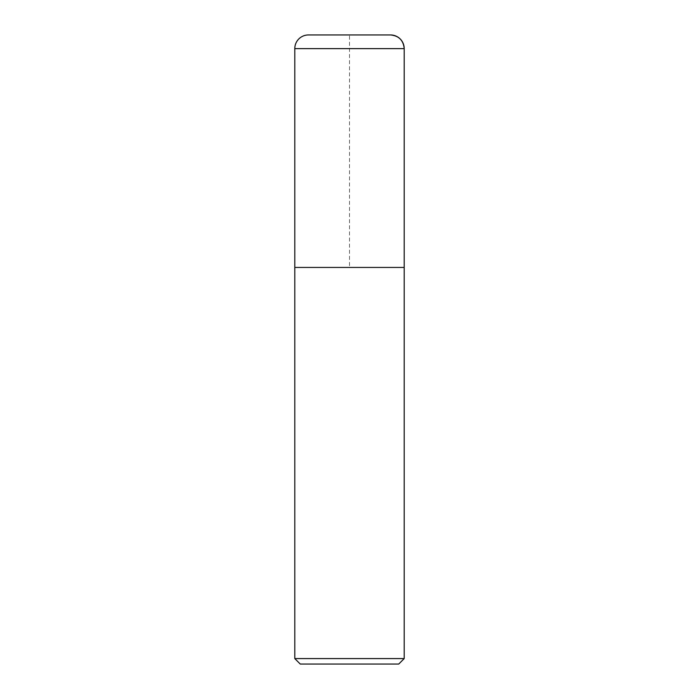 <?xml version="1.0" encoding="UTF-8"?>
<svg xmlns="http://www.w3.org/2000/svg" width="699" height="699" viewBox="0 0 699 699"><rect width="100%" height="100%" fill="white"/><g stroke="black" fill="none" stroke-linecap="round" stroke-linejoin="round"><path stroke-width="0.52" stroke-dasharray="3.5 2.62" d="M398.736 664.05L300.264 664.05M404.205 658.58L294.795 658.58M404.205 267.446L294.795 267.446L404.205 267.446L349.5 267.446L349.5 34.95L390.531 34.95L308.469 34.95M404.205 48.624L294.795 48.624"/><path stroke-width="1.05" d="M294.795 658.58L300.264 664.05L398.736 664.05L404.205 658.58L294.795 658.58L294.795 267.446L404.205 267.446L404.205 48.624A13.674 13.674 0 0 0 390.531 34.95L308.469 34.95A13.674 13.674 0 0 0 294.795 48.624L294.795 267.446L404.205 267.446L404.205 658.58M294.795 48.624L404.205 48.624C403.393 40.324 398.832 35.763 390.531 34.95M404.205 267.446L404.205 48.624"/></g></svg>
